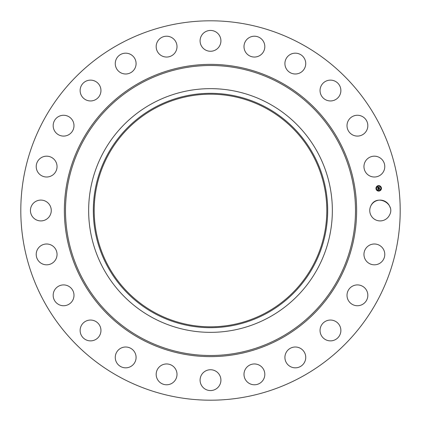 <?xml version="1.0" encoding="UTF-8"?>
<svg xmlns="http://www.w3.org/2000/svg" width="421" height="421" viewBox="0 0 421 421"><rect width="100%" height="100%" fill="white"/><g stroke="black" fill="none" stroke-linecap="round" stroke-linejoin="round"><path stroke-width="0.63" d="M371.012 205.506C376.884 193.413 396.293 204.011 389.288 215.494A10.414 10.414 0 0 1 375.158 219.636A10.414 10.414 0 0 1 381.305 200.154A10.414 10.414 0 0 1 390.162 207.642M119.553 376.974A189.697 189.697 0 0 1 44.026 119.553A189.697 189.697 0 0 1 301.447 44.026A189.697 189.697 0 0 1 376.974 301.447A189.697 189.697 0 0 1 119.553 376.974M366.833 247.222A10.414 10.414 0 0 1 381.558 246.874A10.414 10.414 0 0 1 381.905 261.594A10.414 10.414 0 0 1 367.18 261.941A10.414 10.414 0 0 1 366.833 247.222M352.003 286.433A10.414 10.414 0 0 1 366.312 289.906A10.414 10.414 0 0 1 362.839 304.215A10.414 10.414 0 0 1 348.53 300.741A10.414 10.414 0 0 1 352.003 286.433M327.527 320.47A10.414 10.414 0 0 1 340.452 327.527A10.414 10.414 0 0 1 333.39 340.452A10.414 10.414 0 0 1 320.47 333.39A10.414 10.414 0 0 1 327.527 320.47M295.079 347.009A10.414 10.414 0 0 1 305.735 357.176A10.414 10.414 0 0 1 295.568 367.828A10.414 10.414 0 0 1 284.917 357.666A10.414 10.414 0 0 1 295.079 347.009M256.863 364.249A10.414 10.414 0 0 1 264.525 376.827A10.414 10.414 0 0 1 251.953 384.489A10.414 10.414 0 0 1 244.291 371.911A10.414 10.414 0 0 1 256.863 364.249M215.494 371.012A10.414 10.414 0 0 1 219.636 385.141A10.414 10.414 0 0 1 205.506 389.288A10.414 10.414 0 0 1 201.364 375.158A10.414 10.414 0 0 1 215.494 371.012M173.778 366.833A10.414 10.414 0 0 1 174.126 381.558A10.414 10.414 0 0 1 159.406 381.905A10.414 10.414 0 0 1 159.059 367.18A10.414 10.414 0 0 1 173.778 366.833M134.567 352.003A10.414 10.414 0 0 1 131.094 366.312A10.414 10.414 0 0 1 116.785 362.839A10.414 10.414 0 0 1 120.259 348.53A10.414 10.414 0 0 1 134.567 352.003M100.53 327.527A10.414 10.414 0 0 1 93.473 340.452A10.414 10.414 0 0 1 80.548 333.39A10.414 10.414 0 0 1 87.61 320.47A10.414 10.414 0 0 1 100.53 327.527M73.991 295.079A10.414 10.414 0 0 1 63.824 305.735A10.414 10.414 0 0 1 53.172 295.568A10.414 10.414 0 0 1 63.334 284.917A10.414 10.414 0 0 1 73.991 295.079M56.751 256.863A10.414 10.414 0 0 1 44.173 264.525A10.414 10.414 0 0 1 36.511 251.953A10.414 10.414 0 0 1 49.089 244.291A10.414 10.414 0 0 1 56.751 256.863M49.988 215.494A10.414 10.414 0 0 1 35.859 219.636A10.414 10.414 0 0 1 31.712 205.506A10.414 10.414 0 0 1 45.842 201.364A10.414 10.414 0 0 1 49.988 215.494M54.167 173.778A10.414 10.414 0 0 1 39.442 174.126A10.414 10.414 0 0 1 39.095 159.406A10.414 10.414 0 0 1 53.82 159.059A10.414 10.414 0 0 1 54.167 173.778M68.997 134.567A10.414 10.414 0 0 1 54.688 131.094A10.414 10.414 0 0 1 58.161 116.785A10.414 10.414 0 0 1 72.47 120.259A10.414 10.414 0 0 1 68.997 134.567M93.473 100.53A10.414 10.414 0 0 1 80.548 93.473A10.414 10.414 0 0 1 87.61 80.548A10.414 10.414 0 0 1 100.53 87.61A10.414 10.414 0 0 1 93.473 100.53M125.921 73.991A10.414 10.414 0 0 1 115.265 63.824A10.414 10.414 0 0 1 125.432 53.172A10.414 10.414 0 0 1 136.083 63.334A10.414 10.414 0 0 1 125.921 73.991M164.137 56.751A10.414 10.414 0 0 1 156.475 44.173A10.414 10.414 0 0 1 169.047 36.511A10.414 10.414 0 0 1 176.709 49.089A10.414 10.414 0 0 1 164.137 56.751M205.506 49.988A10.414 10.414 0 0 1 201.364 35.859A10.414 10.414 0 0 1 215.494 31.712A10.414 10.414 0 0 1 219.636 45.842A10.414 10.414 0 0 1 205.506 49.988M247.222 54.167A10.414 10.414 0 0 1 246.874 39.442A10.414 10.414 0 0 1 261.594 39.095A10.414 10.414 0 0 1 261.941 53.82A10.414 10.414 0 0 1 247.222 54.167M286.433 68.997A10.414 10.414 0 0 1 289.906 54.688A10.414 10.414 0 0 1 304.215 58.161A10.414 10.414 0 0 1 300.741 72.47A10.414 10.414 0 0 1 286.433 68.997M320.47 93.473A10.414 10.414 0 0 1 327.527 80.548A10.414 10.414 0 0 1 340.452 87.61A10.414 10.414 0 0 1 333.39 100.53A10.414 10.414 0 0 1 320.47 93.473M347.009 125.921A10.414 10.414 0 0 1 357.176 115.265A10.414 10.414 0 0 1 367.828 125.432A10.414 10.414 0 0 1 357.666 136.083A10.414 10.414 0 0 1 347.009 125.921M364.249 164.137A10.414 10.414 0 0 1 376.827 156.475A10.414 10.414 0 0 1 384.489 169.047A10.414 10.414 0 0 1 371.911 176.709A10.414 10.414 0 0 1 364.249 164.137M379.053 191.076A2.742 2.742 0 0 1 375.979 188.713A2.742 2.742 0 0 1 378.337 185.64A2.742 2.742 0 0 1 381.415 187.998A2.742 2.742 0 0 1 379.053 191.076L381.421 188.066M266.261 108.429A116.312 116.312 0 0 1 312.571 266.261A116.312 116.312 0 0 1 154.739 312.571A116.312 116.312 0 0 1 108.429 154.739A116.312 116.312 0 0 1 266.261 108.429M381.405 187.94L380.405 186.214M380.331 186.156L378.337 185.64M154.318 107.66A117.185 117.185 0 0 0 107.66 266.682A117.185 117.185 0 0 0 266.682 313.34A117.185 117.185 0 0 0 313.34 154.318A117.185 117.185 0 0 0 154.318 107.66M152.081 317.434A121.848 121.848 0 0 1 103.566 152.081A121.848 121.848 0 0 1 268.919 103.566A121.848 121.848 0 0 1 317.434 268.919A121.848 121.848 0 0 1 152.081 317.434A121.848 121.848 0 0 0 332.348 210.5A121.848 121.848 0 0 0 152.081 103.566A121.848 121.848 0 0 0 152.081 317.434M378.416 186.214A2.158 2.158 0 0 1 380.837 188.076A2.158 2.158 0 0 1 378.979 190.497A2.158 2.158 0 0 1 376.558 188.64A2.158 2.158 0 0 1 378.416 186.214M376.248 188.513L376.29 188.84L376.248 188.513M378.358 185.761L378.4 186.093L378.358 185.761M376.732 186.698L376.774 187.029L376.732 186.698M381.105 187.871L381.147 188.203L381.105 187.871M380.168 186.245L380.21 186.577L380.168 186.245M379.037 190.95L378.995 190.624L379.037 190.95M377.227 190.466L377.184 190.134L377.227 190.466M380.663 190.013L380.621 189.682L380.663 190.013M377.884 188.461L378.268 188.587L378.063 189.018L379.468 188.724L379.542 189.266L378.2 189.276L378.458 189.597L378.111 189.287L378.426 189.666L378.084 189.882L377.884 188.461M377.947 188.376L378.311 188.534L377.947 188.376M378.174 188.671L378.153 188.945L379.547 188.571L379.626 189.176L379.526 188.64L378.126 188.987L378.158 188.713M377.869 188.355L377.705 187.119L378.09 187.266L377.916 187.945L378.474 187.871L377.974 187.861L377.969 187.413L378 187.829L378.458 187.766L378.211 187.424L378.705 187.361L378.574 187.855L379.305 187.603L379.379 188.187L377.869 188.355M377.769 187.019L378.147 187.213L377.769 187.019M378.237 187.334L378.753 187.266L378.237 187.334M378.626 187.498L379.4 187.429L379.489 188.119L379.374 187.503L378.632 187.777L378.626 187.498M280.56 82.258A146.129 146.129 0 0 1 338.742 280.56A146.129 146.129 0 0 1 140.44 338.742A146.129 146.129 0 0 1 82.258 140.44A146.129 146.129 0 0 1 280.56 82.258M140.982 337.747A144.998 144.998 0 0 1 83.253 140.982A144.998 144.998 0 0 1 280.018 83.253A144.998 144.998 0 0 1 337.747 280.018A144.998 144.998 0 0 1 140.982 337.747"/></g></svg>

